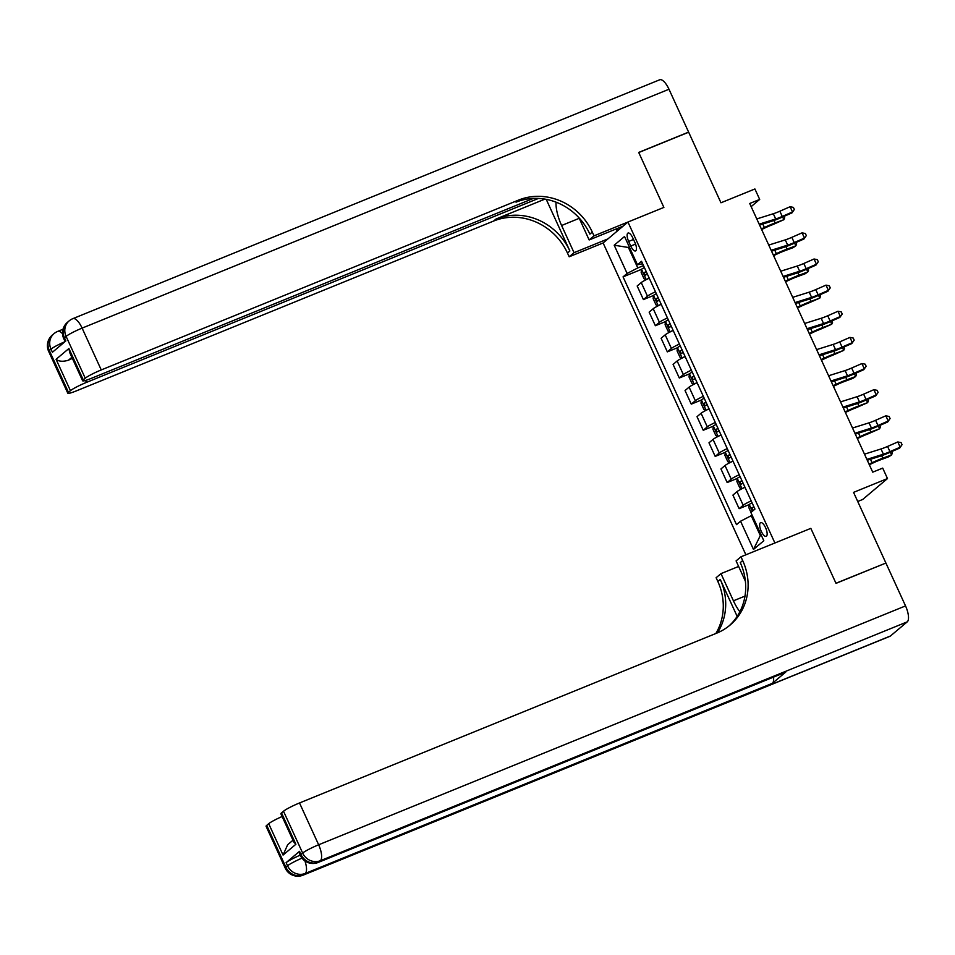<?xml version="1.0" encoding="UTF-8"?>
<svg xmlns="http://www.w3.org/2000/svg" width="955" height="955" viewBox="0 0 955 955"><rect width="100%" height="100%" fill="white"/><g stroke="black" fill="none" stroke-linecap="round" stroke-linejoin="round"><path stroke-width="1.43" d="M765.564 527.673A7.401 2.686 -112.1 0 0 760.622 522.636A7.401 2.686 -112.1 0 0 761.266 531.302A7.401 2.686 -112.1 0 0 766.197 536.34A7.401 2.686 -112.1 0 0 765.564 527.673M857.733 501.494L862.652 499.489L887.493 478.562L882.707 468.105L872.727 472.164L749.711 203.487L759.691 199.428L754.904 188.971L720.965 202.782L688.662 132.208L638.752 152.525L663.88 207.414L627.948 222.038L774.899 542.989L810.831 528.366L740.961 556.801L742.68 560.561A57.837 53.516 -130.1 0 1 730.038 625.107A57.837 53.516 -130.1 0 1 716.716 633.153L299.512 802.964L318.648 844.781L905.531 605.912L885.906 563.044L836.007 583.362L810.831 528.366L835.959 583.254L885.572 563.175M627.948 222.038L603.118 242.964L745.879 554.795M628.653 241.436L630.754 246.044A7.174 2.602 -112.1 0 0 635.541 250.926A7.174 2.602 -112.1 0 0 634.92 242.534L632.807 237.938A7.174 2.602 -112.1 0 0 628.032 233.044A7.174 2.602 -112.1 0 0 628.653 241.436L633.511 239.466M629.512 247.381L628.688 248.073L637.785 267.937L627.113 273.452L623.054 276.866L736.496 524.641L740.555 521.215L751.227 515.712L760.323 535.564L761.135 534.884M627.113 273.452L614.196 245.22L624.534 236.506L637.451 264.738L642.643 263.771M740.555 521.215L753.483 549.447L763.821 540.733L750.893 512.513L754.951 509.087L641.521 261.312L637.451 264.738M887.493 478.562L853.555 492.374L885.858 562.937M751.143 206.626L759.691 199.428M629.643 247.679L614.196 245.22M643.479 265.609L637.785 267.937M752.182 515.318L751.227 515.712M623.054 276.866L641.545 269.346M649.257 278.215A9.252 1.015 155.4 0 0 641.247 282.584L637.176 285.999L643.407 299.595L653.518 295.477L653.136 298.605L656.013 304.884L658.186 305.791M751.203 500.898A9.252 1.015 155.4 0 0 743.193 505.267L739.134 508.681L749.245 504.562L748.863 507.69L751.024 512.405M739.134 508.681L732.915 495.096L736.974 491.67A9.252 1.015 155.4 0 1 744.984 487.301M739.242 474.754A9.252 1.015 155.4 0 0 731.232 479.124L727.173 482.55L737.272 478.431M727.173 482.55L720.941 468.953L725.012 465.539A9.252 1.015 155.4 0 1 733.01 461.17M727.268 448.623A9.252 1.015 155.4 0 0 719.258 452.992L715.2 456.406L725.311 452.3M715.2 456.406L708.98 442.822L713.039 439.396A9.252 1.015 155.4 0 1 721.049 435.026M715.307 422.48A9.252 1.015 155.4 0 0 707.297 426.849L703.238 430.275L713.349 426.157L712.967 429.284L715.844 435.564L718.017 436.471M703.238 430.275L697.007 416.678L701.077 413.264A9.252 1.015 155.4 0 1 709.088 408.895M703.334 396.349A9.252 1.015 155.4 0 0 695.336 400.718L691.265 404.132L701.376 400.026L701.006 403.153L703.871 409.42L706.055 410.328M691.265 404.132L685.045 390.547L689.104 387.121A9.252 1.015 155.4 0 1 697.114 382.752M691.372 370.206A9.252 1.015 155.4 0 0 683.362 374.575L679.303 378.001L689.414 373.882L689.033 377.01L691.909 383.289L694.082 384.197M679.303 378.001L673.084 364.416L677.143 360.99A9.252 1.015 155.4 0 1 685.153 356.621M679.411 344.075A9.252 1.015 155.4 0 0 671.401 348.444L667.342 351.87L677.441 347.751L677.071 350.879L679.948 357.146L682.121 358.053M667.342 351.87L661.111 338.273L665.181 334.847A9.252 1.015 155.4 0 1 673.179 330.478M667.438 317.943A9.252 1.015 155.4 0 0 659.428 322.312L655.369 325.727L665.48 321.608L665.11 324.736L667.975 331.015L670.159 331.922L665.492 321.525A6.136 0.669 -24.6 0 1 668.309 319.83M655.369 325.727L649.149 312.142L653.208 308.716A9.252 1.015 155.4 0 1 661.218 304.347M655.476 291.8A9.252 1.015 155.4 0 0 647.466 296.169L643.407 299.595M753.483 549.447L760.323 535.564M756.778 218.934L773.311 213.741A11.567 1.265 155.4 0 0 779.865 211.21L790.107 206.722L792.507 211.95L794.345 209.467L791.97 212.881L781.727 217.358A17.345 1.886 -24.6 0 1 771.903 221.166L759.571 225.034M759.177 224.162L775.711 218.97A11.567 1.265 155.4 0 0 782.252 216.439L792.507 211.95L791.97 212.881M790.107 206.722L793.39 207.378L794.345 209.467M646.822 279.349A6.136 0.669 -24.6 0 1 649.161 278.012M641.545 269.322L646.26 279.624L644.04 278.741L641.175 272.473L641.557 269.25A6.136 0.669 -24.6 0 1 644.374 267.567M646.201 271.53A6.136 0.669 155.4 0 0 644.124 272.7L645.282 275.207A6.136 0.669 -24.6 0 1 647.347 274.049M761.624 229.51L765.206 227.815A11.567 1.265 -24.6 0 1 772.356 224.783L783.888 219.686L775.102 222.945A17.345 1.886 155.4 0 0 764.382 227.505L761.362 228.937M784.019 216.355L784.676 217.8L783.888 219.686L782.634 216.964M768.751 245.065L785.285 239.884A11.567 1.265 155.4 0 0 791.826 237.341L802.069 232.853L804.468 238.082L806.318 235.599L803.943 239.013L793.701 243.501A17.345 1.886 -24.6 0 1 783.876 247.297L771.545 251.177M771.139 250.294L787.672 245.113A11.567 1.265 155.4 0 0 794.226 242.57L804.468 238.082L803.943 239.013M802.069 232.853L805.363 233.509L806.318 235.599M780.713 271.208L797.246 266.015A11.567 1.265 155.4 0 0 803.8 263.485L814.042 258.996L816.429 264.225L818.28 261.742L815.904 265.144L805.662 269.632A17.345 1.886 -24.6 0 1 795.837 273.44L783.506 277.308M783.112 276.437L799.645 271.244A11.567 1.265 155.4 0 0 806.187 268.713L816.429 264.225L815.904 265.144M814.042 258.996L817.325 259.653L818.28 261.742M792.686 297.339L809.219 292.158A11.567 1.265 155.4 0 0 815.761 289.616L826.003 285.127L828.403 290.356L830.253 287.873L827.878 291.287L817.623 295.775A17.345 1.886 -24.6 0 1 807.799 299.572L795.479 303.451M795.073 302.568L811.607 297.375A11.567 1.265 155.4 0 0 818.16 294.844L828.403 290.356L827.878 291.287M826.003 285.127L829.286 285.784L830.253 287.873M658.795 305.493A6.136 0.669 -24.6 0 1 661.135 304.156M658.234 305.767L653.53 295.382A6.136 0.669 -24.6 0 1 656.348 293.698M658.162 297.674A6.136 0.669 155.4 0 0 656.097 298.831L657.243 301.338A6.136 0.669 -24.6 0 1 659.308 300.18M773.586 255.642L777.179 253.958A11.567 1.265 -24.6 0 1 784.318 250.914L793.104 247.655L795.849 245.829L787.063 249.088A17.345 1.886 155.4 0 0 776.343 253.648L773.323 255.069M795.981 242.498L796.649 243.943L795.849 245.829L794.608 243.107M670.756 331.624A6.136 0.669 -24.6 0 1 673.096 330.287M670.124 323.805A6.136 0.669 155.4 0 0 668.058 324.963L669.204 327.481A6.136 0.669 -24.6 0 1 671.281 326.312M785.559 281.785L789.14 280.09A11.567 1.265 -24.6 0 1 796.291 277.046L805.077 273.799L807.823 271.96L799.037 275.219A17.345 1.886 155.4 0 0 788.317 279.779L785.297 281.212M807.954 268.63L808.61 270.074L807.823 271.96L806.569 269.238M682.73 357.755A6.136 0.669 -24.6 0 1 685.057 356.43M682.168 358.041L677.453 347.656A6.136 0.669 -24.6 0 1 680.27 345.973M682.097 349.948A6.136 0.669 155.4 0 0 680.032 351.106L681.178 353.613A6.136 0.669 -24.6 0 1 683.243 352.455M797.521 307.916L801.102 306.233A11.567 1.265 -24.6 0 1 808.252 303.189L819.784 298.103L810.998 301.362A17.345 1.886 155.4 0 0 800.278 305.922L797.258 307.343M819.915 294.773L820.584 296.217L819.784 298.103L818.542 295.37M804.647 323.482L821.181 318.29A11.567 1.265 155.4 0 0 827.734 315.759L837.977 311.27L840.364 316.499L842.215 314.016L839.839 317.418L829.597 321.907A17.345 1.886 -24.6 0 1 819.772 325.715L807.441 329.582M807.035 328.711L823.568 323.518A11.567 1.265 155.4 0 0 830.122 320.976L840.364 316.499L839.839 317.418M837.977 311.27L841.26 311.915L842.215 314.016M694.691 383.898A6.136 0.669 -24.6 0 1 697.031 382.561M694.13 384.173L689.426 373.787A6.136 0.669 -24.6 0 1 692.244 372.104M694.058 376.079A6.136 0.669 155.4 0 0 691.993 377.237L693.139 379.744A6.136 0.669 -24.6 0 1 695.204 378.586M809.494 334.059L813.075 332.364A11.567 1.265 -24.6 0 1 820.226 329.32L831.745 324.234L822.971 327.493A17.345 1.886 155.4 0 0 812.239 332.054L809.219 333.474M831.889 320.904L832.545 322.348L831.745 324.234L830.504 321.513M48.669 351.428A13.883 13.883 0 0 1 52.346 335.038A13.883 12.845 49.9 0 0 49.314 350.521L68.462 392.35A13.883 1.516 155.4 0 0 67.817 393.245L48.669 351.428A13.883 1.516 -24.6 0 1 49.314 350.521L50.997 349.112L52.43 352.252L65.859 340.935L64.427 337.795L66.098 336.387A13.883 1.516 -24.6 0 1 82.106 328.114L101.254 369.931A13.883 1.516 155.4 0 0 85.246 378.204L66.098 336.387A13.883 12.845 -130.1 0 1 69.13 320.892A13.883 13.883 0 0 1 72.843 318.66A13.883 5.05 -112.1 0 1 82.106 328.114L668.989 89.245L688.615 132.112L638.704 152.418L663.88 207.414L594.022 235.849L592.291 232.089A57.837 53.516 49.9 0 0 518.458 200.12L101.254 369.931M556.037 202.174A26.024 9.455 -112.1 0 0 561.6 225.499L574.051 252.681L569.18 256.776L567.449 253.015A57.837 53.516 49.9 0 0 493.616 221.047L76.412 390.858A13.883 1.516 155.4 0 1 67.817 393.245M623.09 226.132L589.151 239.956L579.028 217.835M589.151 239.956L594.022 235.849M546.236 199.368L569.872 250.974A57.837 53.516 49.9 0 0 496.039 219.017L544.911 199.118M71.876 357.301L68.438 360.214C63.006 361.838 58.9 361.539 56.082 359.307L68.903 348.515L83.264 379.875L85.246 378.204M83.264 379.875A13.883 1.516 155.4 0 0 82.619 380.77A13.883 1.516 155.4 0 0 91.214 378.395L533.427 198.401M72.843 318.66L659.726 79.778A13.883 5.05 67.9 0 1 668.989 89.245M607.977 238.869L574.051 252.681M603.118 242.964L569.18 256.776M538.477 198.425L86.451 382.406A13.883 1.516 155.4 0 0 70.443 390.679L56.082 359.307M68.462 392.35L70.443 390.679M68.438 360.214A13.883 1.516 -24.6 0 1 72.377 358.4M592.291 232.089L589.88 234.118A57.837 53.516 49.9 0 0 516.034 202.162L518.458 200.12M68.903 348.515L69.715 352.598L82.619 380.77M617.205 231.086L616.226 228.937M617.479 228.424L618.279 230.179M299.536 851.323L300.968 854.462A13.883 1.516 155.4 0 0 300.324 855.37L298.891 852.23A13.883 1.516 -24.6 0 1 299.536 851.323L286.106 862.64A13.883 1.516 -24.6 0 1 300.228 855.155M738.633 566.446L720.989 573.633L733.428 600.814A26.024 9.455 -112.1 0 0 739.862 611.761M720.989 573.633L716.119 577.727L717.85 581.5A57.837 53.516 -130.1 0 1 715.856 633.499M737.165 616.381L720.261 579.458A57.837 53.516 -130.1 0 1 717.408 632.867M740.961 556.801L736.09 560.907L745.389 581.213M905.531 605.912A13.883 5.05 67.9 0 1 907.25 621.848L320.367 860.718L318.695 862.138A13.883 12.845 49.9 0 1 300.968 854.462L302.651 853.054L283.504 811.225L281.522 812.896A13.883 1.516 -24.6 0 0 280.877 813.803L293.782 841.976L295.883 844.268L283.062 855.071L268.701 823.699L266.72 825.371L285.867 867.188L287.539 865.779L286.106 862.64M268.701 823.699A13.883 1.516 -24.6 0 1 282.119 816.525M773.526 677.107A13.883 5.05 67.9 0 1 772.368 683.326L305.266 873.443L303.583 874.864A13.883 12.845 49.9 0 1 285.867 867.188A13.883 1.516 155.4 0 0 285.223 868.095L266.075 826.278A13.883 1.516 -24.6 0 1 266.72 825.371M907.25 621.848L890.466 635.982A13.883 5.05 67.9 0 1 889.953 636.293L303.069 875.174A13.883 5.05 -112.1 0 0 303.583 874.864L890.466 635.982M772.368 683.326L785.798 672.01A13.883 5.05 67.9 0 1 785.285 672.32L318.182 862.449A13.883 5.05 -112.1 0 0 318.695 862.138L785.798 672.01M283.504 811.225A13.883 1.516 -24.6 0 1 299.512 802.964M742.68 560.561L740.268 562.602A57.837 53.516 -130.1 0 1 728.82 626.11M283.062 855.071L287.658 844.721L292.982 840.233M816.609 349.614L833.142 344.421A11.567 1.265 155.4 0 0 839.696 341.89L849.938 337.401L852.338 342.63L854.176 340.147L851.8 343.561L841.558 348.05A17.345 1.886 -24.6 0 1 831.733 351.846L819.402 355.714M819.008 354.842L835.541 349.649A11.567 1.265 155.4 0 0 842.083 347.119L852.338 342.63L851.8 343.561M849.938 337.401L853.221 338.058L854.176 340.147M706.652 410.029A6.136 0.669 -24.6 0 1 708.992 408.692M706.091 410.316L701.388 399.93A6.136 0.669 -24.6 0 1 704.205 398.247M706.032 402.21A6.136 0.669 155.4 0 0 703.954 403.38L705.112 405.887A6.136 0.669 -24.6 0 1 707.178 404.729M821.455 360.19L825.036 358.495A11.567 1.265 -24.6 0 1 832.187 355.463L843.719 350.378L834.933 353.625A17.345 1.886 155.4 0 0 824.213 358.185L821.193 359.617M843.85 347.047L844.507 348.491L843.719 350.378L842.465 347.644M828.582 375.757L845.115 370.564A11.567 1.265 155.4 0 0 851.657 368.021L861.899 363.545L864.299 368.761L866.149 366.278L863.774 369.692L853.531 374.181A17.345 1.886 -24.6 0 1 843.707 377.989L831.375 381.857M830.969 380.973L847.503 375.793A11.567 1.265 155.4 0 0 854.057 373.25L864.299 368.761L863.774 369.692M861.899 363.545L865.194 364.189L866.149 366.278M718.626 436.172A6.136 0.669 -24.6 0 1 720.965 434.835M718.065 436.447L713.361 426.061A6.136 0.669 -24.6 0 1 716.178 424.378M717.993 428.353A6.136 0.669 155.4 0 0 715.928 429.511L717.074 432.018A6.136 0.669 -24.6 0 1 719.139 430.86M833.417 386.333L837.01 384.638A11.567 1.265 -24.6 0 1 844.148 381.594L852.934 378.335L855.68 376.509L846.894 379.768A17.345 1.886 155.4 0 0 836.174 384.328L833.154 385.748M855.811 373.178L856.48 374.623L855.68 376.509L854.439 373.787M840.543 401.888L857.077 396.695A11.567 1.265 155.4 0 0 863.63 394.164L873.873 389.676L876.26 394.904L878.111 392.421L875.735 395.836L865.493 400.312A17.345 1.886 -24.6 0 1 855.668 404.12L843.337 407.988M842.943 407.117L859.476 401.924A11.567 1.265 155.4 0 0 866.018 399.393L876.26 394.904L875.735 395.836M873.873 389.676L877.156 390.332L878.111 392.421M730.587 462.304A6.136 0.669 -24.6 0 1 732.927 460.967M729.99 462.602L727.805 461.695L724.941 455.428L725.323 452.204A6.136 0.669 -24.6 0 1 728.14 450.521M729.954 454.485A6.136 0.669 155.4 0 0 727.889 455.654L729.035 458.161A6.136 0.669 -24.6 0 1 731.112 457.003M845.39 412.464L848.971 410.769A11.567 1.265 -24.6 0 1 856.122 407.737L867.653 402.64L858.867 405.899A17.345 1.886 155.4 0 0 848.136 410.459L845.127 411.892M867.785 399.309L868.441 400.754L867.653 402.64L866.4 399.918M852.517 428.019L869.05 422.838A11.567 1.265 155.4 0 0 875.592 420.296L885.834 415.807L888.234 421.036L890.084 418.553L887.708 421.967L877.454 426.455A17.345 1.886 -24.6 0 1 867.629 430.251L855.31 434.131M854.904 433.248L871.438 428.067A11.567 1.265 155.4 0 0 877.991 425.524L888.234 421.036L887.708 421.967M885.834 415.807L889.117 416.464L890.084 418.553M742.56 488.447A6.136 0.669 -24.6 0 1 744.888 487.11M737.284 478.419L741.999 488.721L739.779 487.826L736.902 481.559L737.284 478.336A6.136 0.669 -24.6 0 1 740.101 476.652M741.928 480.628A6.136 0.669 155.4 0 0 739.862 481.786L741.008 484.292A6.136 0.669 -24.6 0 1 743.074 483.135M857.351 438.596L860.933 436.913A11.567 1.265 -24.6 0 1 868.083 433.868L879.615 428.783L870.829 432.042A17.345 1.886 155.4 0 0 860.109 436.602L857.089 438.023M879.746 425.452L880.415 426.897L879.615 428.783L878.373 426.061M864.478 454.162L881.011 448.969A11.567 1.265 155.4 0 0 887.565 446.439L897.807 441.95L900.195 447.179L902.045 444.696L899.67 448.098L889.427 452.586A17.345 1.886 -24.6 0 1 879.603 456.395L867.271 460.262M866.865 459.391L883.399 454.198A11.567 1.265 155.4 0 0 889.953 451.667L900.195 447.179L899.67 448.098M897.807 441.95L901.09 442.607L902.045 444.696M752.337 511.295L749.257 504.479A6.136 0.669 -24.6 0 1 752.074 502.784M753.889 506.759A6.136 0.669 155.4 0 0 751.824 507.917L752.97 510.436A6.136 0.669 -24.6 0 1 754.223 509.707M869.325 464.739L872.906 463.044A11.567 1.265 -24.6 0 1 880.056 460L888.83 456.753L891.576 454.914L882.802 458.173A17.345 1.886 155.4 0 0 872.07 462.733L869.05 464.166M891.719 451.584L892.376 453.028L891.576 454.914L890.335 452.193M647.466 296.169L641.247 282.584M659.428 322.312L653.208 308.716M671.401 348.444L665.181 334.847M683.362 374.575L677.143 360.99M695.336 400.718L689.104 387.121M707.297 426.849L701.077 413.264M719.258 452.992L713.039 439.396M731.232 479.124L725.012 465.539M743.193 505.267L736.974 491.67M635.553 244.086L630.754 246.044M773.311 213.741L775.711 218.97M779.865 211.21L782.252 216.439M775.102 222.945L773.968 220.474M764.382 227.505L762.782 224.031M646.32 271.805L644.124 272.7M785.285 239.884L787.672 245.113M791.826 237.341L794.226 242.57M797.246 266.015L799.645 271.244M803.8 263.485L806.187 268.713M809.219 292.158L811.607 297.375M815.761 289.616L818.16 294.844M787.063 249.088L785.929 246.605M776.343 253.648L774.756 250.162M658.282 297.936L656.097 298.831M799.037 275.219L797.903 272.748M788.317 279.779L786.717 276.305M670.255 324.079L668.058 324.963M810.998 301.362L809.864 298.879M800.278 305.922L798.678 302.437M682.216 350.21L680.032 351.106M821.181 318.29L823.568 323.518M827.734 315.759L830.122 320.976M822.971 327.493L821.837 325.022M812.239 332.054L810.652 328.58M694.178 376.354L691.993 377.237M569.872 250.974L567.449 253.015M496.039 219.017L493.616 221.047M85.544 380.436L86.451 382.406M63.782 338.703A13.883 1.516 -24.6 0 1 64.427 337.795A13.883 12.845 49.9 0 1 67.459 322.312A13.883 13.883 0 0 0 63.782 338.703L65.095 341.58M62.541 333.761A13.883 5.05 -112.1 0 0 57.742 331.385A13.883 13.883 0 0 0 54.029 333.617A13.883 12.845 -130.1 0 0 50.997 349.112A13.883 1.516 -24.6 0 1 64.952 341.699M579.243 218.313L561.6 225.499M720.261 579.458L717.85 581.5M281.522 812.896L295.883 844.268M302.019 858.139A13.883 1.516 155.4 0 0 287.539 865.779A13.883 12.845 -130.1 0 0 305.266 873.443A13.883 5.05 -112.1 0 0 304.908 860.909M318.648 844.781A13.883 1.516 155.4 0 0 302.651 853.054A13.883 12.845 -130.1 0 0 320.367 860.718A13.883 5.05 -112.1 0 0 318.648 844.781M744.996 596.111L733.428 600.814M833.142 344.421L835.541 349.649M839.696 341.89L842.083 347.119M834.933 353.625L833.799 351.154M824.213 358.185L822.613 354.711M706.151 402.485L703.954 403.38M845.115 370.564L847.503 375.793M851.657 368.021L854.057 373.25M846.894 379.768L845.76 377.297M836.174 384.328L834.586 380.842M718.112 428.616L715.928 429.511M857.077 396.695L859.476 401.924M863.63 394.164L866.018 399.393M725.311 452.276L730.026 462.578M858.867 405.899L857.733 403.428M848.136 410.459L846.548 406.985M730.086 454.759L727.889 455.654M869.05 422.838L871.438 428.067M875.592 420.296L877.991 425.524M870.829 432.042L869.695 429.559M860.109 436.602L858.509 433.116M742.047 480.89L739.862 481.786M881.011 448.969L883.399 454.198M887.565 446.439L889.953 451.667M882.802 458.173L881.668 455.702M872.07 462.733L870.483 459.26M754.008 507.033L751.824 507.917M67.459 322.312L69.13 320.892M63.018 329.236L57.742 331.385M52.346 335.038L54.029 333.617M285.223 868.095A13.883 13.883 0 0 0 303.069 875.174M300.324 855.37A13.883 13.883 0 0 0 318.182 862.449"/></g></svg>
